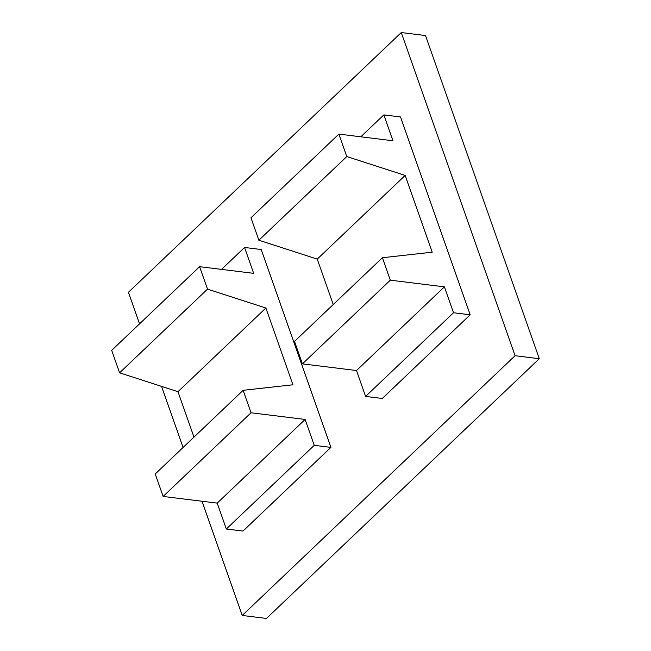 <?xml version="1.0" encoding="UTF-8"?>
<svg xmlns="http://www.w3.org/2000/svg" width="651" height="651" viewBox="0 0 651 651"><rect width="100%" height="100%" fill="white"/><g stroke="black" fill="none" stroke-linecap="round" stroke-linejoin="round"><path stroke-width="0.98" d="M401.268 32.55L515.071 355.715L539.305 358.709L425.502 35.545L401.268 32.55L128.426 292.291L139.534 323.856M161.562 386.385L183.077 447.481M202.005 501.246L242.229 615.455L515.071 355.715M400.503 116.944L470.177 314.799L453.511 312.74L444.397 286.855L390.315 280.174L382.414 257.723L432.191 252.197L405.158 175.428L346.78 156.549L338.87 134.09L392.952 140.771L383.838 114.885L400.503 116.944M453.511 312.74L365.61 396.426L382.275 398.477L470.177 314.799M314.238 445.325L226.336 529.011L242.994 531.07L330.903 447.383L314.238 445.325L305.124 419.439L251.042 412.767L243.132 390.307L292.917 384.782L265.885 308.013L207.506 289.134L199.597 266.674L253.678 273.355L244.564 247.47L261.222 249.528L330.903 447.383M242.229 615.455L266.462 618.45L539.305 358.709M360.817 136.8L383.838 114.885M365.61 396.426L356.496 370.533L302.414 363.86L294.504 341.401L382.414 257.723M333.247 304.522L317.257 259.106L258.878 240.227L250.969 217.776L338.87 134.09M226.336 529.011L217.214 503.125L163.141 496.444L155.231 473.985L243.132 390.307M193.974 437.106L177.975 391.699L119.597 372.82L111.695 350.36L199.597 266.674M221.535 269.384L244.564 247.47M258.878 240.227L346.78 156.549M317.257 259.106L405.158 175.428M302.414 363.86L390.315 280.174M356.496 370.533L444.397 286.855M217.214 503.125L305.124 419.439M163.141 496.444L251.042 412.767M177.975 391.699L265.885 308.013M119.597 372.82L207.506 289.134"/></g></svg>
